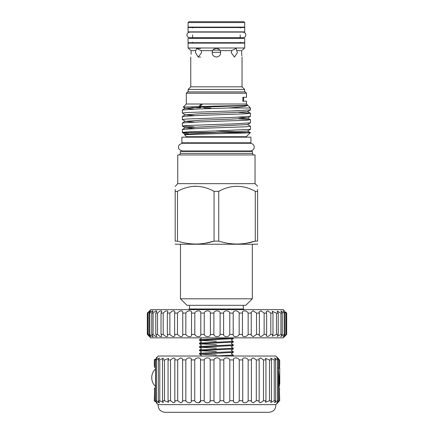 <?xml version="1.0" encoding="UTF-8"?>
<svg xmlns="http://www.w3.org/2000/svg" width="434" height="434" viewBox="0 0 434 434"><rect width="100%" height="100%" fill="white"/><g stroke="black" fill="none" stroke-linecap="round" stroke-linejoin="round"><path stroke-width="0.65" d="M216.398 27.543L188.047 27.543L188.047 31.872L244.749 31.872L244.749 27.543L216.398 27.543M216.398 38.366L188.047 38.366L188.047 42.695L244.749 42.695L244.749 38.366L216.398 38.366M189.452 305.303L189.452 308.981L243.344 308.981L244.467 309.632M189.452 308.981L188.329 309.632M195.43 309.632L189.75 309.632M222.089 309.632L210.707 309.632M243.035 309.632L237.355 309.632M243.344 305.303L243.344 308.981M148.607 311.802L147.316 313.093L147.316 334.392L150.777 337.853L283.223 337.853L286.684 334.392L286.684 313.093L285.393 311.802L286.467 313.093L286.098 313.093L283.234 310.766L285.019 313.093L284.172 313.093L280.852 310.88L282.252 313.093L280.934 313.093L277.163 311.059L278.21 313.093L276.453 313.093L272.243 311.292L272.975 313.093L270.816 313.093L267.919 310.923L266.183 311.579L266.655 313.093L264.132 313.093L261.002 310.836L259.103 311.916L259.369 313.093L256.527 313.093L253.19 310.771L251.14 312.296L251.253 313.093L248.156 313.093C246.81 310.126 241.472 310.12 242.476 313.093L239.177 313.093C238.201 310.126 232.586 310.12 233.199 313.093L229.765 313.093C229.179 310.126 223.396 310.12 223.613 313.093L220.109 313.093C219.924 310.126 214.081 310.12 213.891 313.093L210.387 313.093C210.609 310.126 204.821 310.12 204.235 313.093L200.801 313.093C201.419 310.126 195.805 310.12 194.823 313.093L191.524 313.093L191.551 312.702C192.099 309.919 187.016 310.424 185.844 313.093L182.747 313.093L182.86 312.296C181.922 310.12 180.126 310.386 177.473 313.093L174.631 313.093L174.897 311.916C174.056 310.169 172.385 310.56 169.868 313.093L167.345 313.093L167.817 311.579C167.074 310.245 165.528 310.749 163.184 313.093L161.025 313.093L161.757 311.292C161.106 310.353 159.707 310.95 157.547 313.093L155.79 313.093L156.837 311.059C156.283 310.478 155.03 311.156 153.066 313.093L151.748 313.093L153.148 310.88C152.697 310.619 151.591 311.357 149.828 313.093L148.981 313.093L150.766 310.766L147.533 313.093L150.777 309.632L283.223 309.632L284.265 310.717M242.449 312.768L242.449 334.782M148.607 335.683L149.735 336.768L147.533 334.392L147.902 334.392L150.766 336.719L148.981 334.392L149.828 334.392C151.591 336.122 152.692 336.865 153.148 336.605L151.748 334.392L153.066 334.392C155.03 336.328 156.283 337.006 156.837 336.426L155.79 334.392L157.547 334.392C159.707 336.529 161.106 337.131 161.757 336.193L161.025 334.392L163.184 334.392C165.528 336.735 167.074 337.24 167.817 335.9L167.345 334.392L169.868 334.392C172.379 336.925 174.056 337.316 174.897 335.563L174.631 334.392L177.473 334.392C180.126 337.093 181.922 337.359 182.86 335.189L182.747 334.392L185.844 334.392C187.011 337.055 192.094 337.565 191.551 334.782L191.524 334.392L194.823 334.392C195.799 337.359 201.414 337.364 200.801 334.392L204.235 334.392C204.821 337.359 210.604 337.364 210.387 334.392L213.891 334.392C214.076 337.359 219.919 337.364 220.109 334.392L223.613 334.392C223.391 337.359 229.179 337.364 229.765 334.392L233.199 334.392C232.581 337.359 238.195 337.364 239.177 334.392L242.476 334.392C241.472 337.359 246.805 337.364 248.156 334.392L251.253 334.392L251.14 335.189L253.19 336.713L256.527 334.392L259.369 334.392L259.103 335.563L261.002 336.648L264.132 334.392L266.655 334.392L266.183 335.9L267.919 336.562L270.816 334.392L272.975 334.392L272.243 336.193L276.453 334.392L278.21 334.392L277.163 336.426L280.934 334.392L282.252 334.392L280.852 336.605L284.172 334.392L285.019 334.392L283.234 336.719L286.467 334.392L284.265 336.768M191.524 313.093L191.524 334.392M182.747 313.093L182.747 334.392M174.631 313.093L174.631 334.392M167.345 313.093L167.345 334.392M161.025 313.093L161.025 334.392M155.79 313.093L155.79 334.392M151.748 313.093L151.748 334.392M148.981 313.093L148.981 334.392M147.533 313.093L147.533 334.392M216.398 354.979L199.515 354.122L233.253 352.43L231.561 353.412L231.561 354.095L233.28 355.104L214.179 356.032M216.398 338.786L199.542 339.616L199.515 340.381L233.253 338.688L233.28 337.923L216.398 338.786M216.398 341.238L199.515 340.381M216.398 342.22L199.542 343.05L199.515 343.815L233.253 342.128L233.28 341.357L216.398 342.22M216.398 344.672L199.515 343.815M216.398 345.654L199.542 346.484L199.515 347.249L233.253 345.562L233.28 344.797L216.398 345.654M216.398 348.111L199.515 347.249M216.398 349.088L199.542 349.918L199.515 350.688L233.253 348.996L233.28 348.231L216.398 349.088M216.398 351.545L199.515 350.688M233.253 348.996L231.561 349.972L231.561 350.661L233.28 351.665L204.463 352.956L199.542 353.357L199.515 354.122M233.253 338.688L231.561 339.665L231.561 340.354L233.28 341.357M233.253 342.128L231.561 343.104L231.561 343.788L233.28 344.797M233.253 345.562L231.561 346.538L231.561 347.227L233.28 348.231M233.253 352.43L233.28 351.665M232.239 356.032L233.253 355.869L233.28 355.104M180.365 153.37L252.431 153.37L252.431 151.45L180.365 151.45L180.365 153.37L179.432 154.954M177.745 183.669L255.051 183.669L255.051 154.954L177.745 154.954L177.745 183.669L175.173 186.474M246.284 243.268L255.284 241.12C243.159 244.988 230.975 244.988 218.741 241.12L214.06 241.12L214.06 191.329L218.741 191.329C230.877 184.667 243.056 184.667 255.284 191.329L257.628 191.329C257.628 184.672 257.628 184.672 257.628 191.329L257.628 189.495M257.628 243.93L257.302 244.244L175.493 244.244L175.173 243.93M257.628 191.329L257.628 241.12C257.628 244.988 257.628 244.988 257.628 241.12L255.284 241.12L255.284 191.329M180.473 298.809L252.322 298.809L245.828 305.303L186.967 305.303L180.473 298.809L180.473 244.244M252.322 298.809L252.322 244.244M181.879 142.797L181.879 137.166L250.917 137.166L250.917 142.797L181.879 142.797M186.316 93.207L187.613 91.905L245.183 91.905L246.479 93.207L186.316 93.207L186.316 104.014L183.24 107.133L185.329 108.337L194.264 109.102M246.479 93.207L246.479 97.319L242.872 97.319L242.872 101.214L246.479 101.214L246.479 104.014L186.316 104.014M246.479 104.014L250.483 108.017L227.937 108.017C240.724 107.133 247.272 106.178 247.581 105.153M183.229 107.1L216.398 106.07C232.7 105.744 247.423 105.419 247.505 105.071L247.467 105.093C247.288 105.798 220.222 106.487 201.289 107.193L200.454 107.22L201.289 107.193M247.076 104.637L248.644 106.178M200.275 106.178L199.461 105.798L201.343 104.035L202.168 104.442L200.275 106.178M250.483 108.017L250.445 109.867L233.443 110.898L186.88 112.525L182.313 113.062L182.351 109.959L199.358 108.923L227.937 108.017M250.483 113.252L250.445 116.355L233.443 117.392L186.88 119.014L182.313 119.556L182.351 116.453L199.358 115.417L245.915 113.795L250.445 113.203L238.537 112.352M250.483 119.746L250.445 122.849L233.443 123.885L186.88 125.507L182.313 126.05L182.351 122.947L199.358 121.911L245.915 120.283L250.445 119.697L238.537 118.84M250.483 126.234L250.445 129.343L216.398 130.922C198.647 131.453 182.953 131.958 182.351 132.495L182.351 129.435L199.358 128.399L245.915 126.777L250.483 126.234L247.467 124.471M182.313 113.062L185.329 114.831L194.264 115.596M182.313 119.556L185.329 121.325L194.264 122.09M182.313 126.05L194.264 126.95M191.079 134.258L182.351 132.495L216.398 132.495M247.467 130.959L250.337 132.647L246.262 136.715L186.533 136.715L186.533 137.166M220.38 132.495L249.555 132.495C254.758 132.869 237.257 133.276 216.398 133.672L184.515 134.703M244.705 22.568L188.09 22.568L188.09 27.109L244.705 27.109L244.705 22.568L243.837 21.7L188.958 21.7L188.09 22.568M244.705 43.123L188.09 43.123L188.09 47.995L244.705 47.995L244.705 43.123M218.573 48.988L219.441 49.655M216.398 48.402C218.324 48.613 219.593 49.367 220.195 50.659C221.329 54.212 220.06 56.349 216.398 57.06C212.736 56.355 211.472 54.217 212.6 50.659C213.208 49.367 214.472 48.613 216.398 48.402M231.647 50.659L236.129 48.402L237.333 52.731L234.534 57.06L231.213 52.731L231.647 50.659L220.195 50.659M241.7 51.679L241.678 52.731C242.074 58.313 242.074 58.313 241.678 52.731L241.76 50.659C244.95 47.811 244.95 47.811 241.76 50.659L237.018 50.659M243.919 48.733L243.474 49.123M243.447 49.145L242.335 50.132M214.233 48.982L213.354 49.655M191.069 54.364L191.123 52.731C190.721 58.313 190.721 58.313 191.123 52.731L191.096 51.657M241.678 52.731L241.727 54.299M241.738 54.483L241.863 55.829M212.6 50.659L201.154 50.659L201.588 52.731L198.262 57.06L195.463 52.731L195.777 50.659L191.036 50.659L191.123 52.731M242.042 57.06L242.042 86.822L190.754 86.822L188.155 89.415L188.155 91.905M242.042 86.822L244.64 89.415L188.155 89.415M218.101 48.749L216.967 48.44M219.875 50.149L212.92 50.149M220.705 52.313L212.09 52.313M279.393 367.609L279.686 365.905L279.393 367.609L279.393 359.927L276.811 357.806L278.444 359.927L278.444 400.745L277.559 400.745L274.472 402.741L275.682 400.745L274.234 400.745L270.637 402.535L271.478 400.745L269.498 400.745L265.402 402.258L265.933 400.745L263.471 400.745L260.557 402.779L258.897 401.917L259.179 400.745L256.299 400.745L253.114 402.855L251.281 401.515L251.394 400.745L248.161 400.745C246.642 403.452 241.895 403.457 242.758 400.745L239.259 400.745C238.098 403.452 233.025 403.457 233.487 400.745L229.803 400.745C229.027 403.452 223.765 403.457 223.808 400.745L220.033 400.745C219.653 401.955 218.638 402.676 217 402.909C215.362 402.681 214.347 401.96 213.967 400.745L214.363 401.504M279.686 389.439L279.393 387.736L279.686 400.745C277.06 403.457 277.06 403.457 279.686 400.745L276.811 402.866L278.444 400.745M154.607 367.609L154.314 365.905L154.607 367.609L154.607 359.927L154.314 359.927C156.94 357.215 156.94 357.215 154.314 359.927L154.314 365.905M154.314 389.439L154.607 387.736L154.314 400.745C156.94 403.457 156.94 403.457 154.314 400.745L157.189 402.866L155.556 400.745L156.441 400.745L159.528 402.741L158.318 400.745L160.113 401.07M278.444 359.927L277.559 359.927L274.472 357.931L275.682 359.927L274.234 359.927L270.637 358.137L271.478 359.927L269.498 359.927L265.402 358.413L265.933 359.927L263.471 359.927L260.557 357.893L258.897 358.755L259.179 359.927L256.299 359.927L253.114 357.817L251.281 359.157L251.394 359.927L248.161 359.927C246.642 357.22 241.895 357.209 242.758 359.927L239.259 359.927C238.098 357.22 233.025 357.209 233.487 359.927L229.803 359.927C229.027 357.22 223.765 357.209 223.808 359.927L220.033 359.927C219.653 358.712 218.638 357.99 217 357.762C215.362 357.99 214.347 358.712 213.967 359.927L210.192 359.927C210.235 357.22 204.973 357.209 204.197 359.927L200.513 359.927C200.975 357.22 195.908 357.209 194.741 359.927L191.242 359.927C192.105 357.22 187.363 357.209 185.839 359.927L182.606 359.927L182.719 359.157L180.886 357.817L177.701 359.927L174.821 359.927L175.103 358.755L173.443 357.893L170.529 359.927L168.066 359.927L168.598 358.413L164.502 359.927L162.522 359.927L163.363 358.137L160.113 359.602M156.403 357.762L158.133 356.032L275.867 356.032L277.597 357.762M188.014 358.137L189.468 357.762M156.403 358.272L157.151 357.762M155.036 359.189L154.314 359.927M213.967 359.927L213.967 400.745L210.192 400.745C210.235 403.452 204.973 403.457 204.197 400.745L200.513 400.745C200.975 403.452 195.908 403.457 194.741 400.745L191.242 400.745C192.105 403.452 187.363 403.457 185.839 400.745L182.606 400.745L182.719 401.515L180.886 402.855L177.701 400.745L174.821 400.745L175.103 401.911L173.443 402.779L170.529 400.745L168.066 400.745L168.598 402.258L164.502 400.745L162.522 400.745L163.363 402.535L159.766 400.745L159.766 359.927L158.318 359.927L159.528 357.931L156.441 359.927L155.556 359.927L157.189 357.806L154.607 359.927M191.264 401.07L191.264 359.602M217 404.64L158.133 404.64C158.144 409.116 160.368 411.671 164.806 412.3L269.194 412.3C273.632 411.671 275.856 409.116 275.867 404.64L217 404.64M155.036 401.483L154.314 400.745M156.403 402.399L157.151 402.909M158.128 402.209L159.37 402.909M188.014 402.535L189.468 402.909M198.908 402.828L200.513 400.745L200.513 359.927M209.709 401.819L210.192 400.745L210.192 359.927M278.785 383.553L278.444 387.454M278.346 369.215L279.523 367.229L279.746 368.108L279.523 367.229M279.746 368.108L279.746 384.291C279.746 386.493 279.746 386.493 279.746 384.291C279.746 386.493 279.746 386.493 279.746 384.291L278.444 369.193M279.393 359.927L279.686 359.927C277.06 357.215 277.06 357.215 279.686 359.927L279.686 365.905M278.742 401.716L277.803 402.692M279.393 387.736L279.393 400.745M277.559 359.927L277.559 400.745M275.682 359.927L275.682 400.745M274.234 359.927L274.234 400.745M271.478 359.927L271.478 400.745M269.498 359.927L269.498 400.745M265.933 359.927L265.933 400.745M263.471 359.927L263.471 400.745M259.179 359.927L259.179 400.745M256.299 359.927L256.299 400.745M251.394 359.927L251.394 400.745M248.161 359.927L248.161 400.745M242.736 359.612L242.736 401.054M239.259 359.927L239.259 400.745M233.487 359.927L233.487 400.745M229.803 359.927L229.803 400.745M223.808 359.927L223.808 400.745M220.033 359.927L220.033 400.745M204.197 359.927L204.197 400.745M194.741 359.927L194.741 400.745M185.839 359.927L185.839 400.745M182.606 359.927L182.606 400.745M177.701 359.927L177.701 400.745M174.821 359.927L174.821 400.745M170.529 359.927L170.529 400.745M168.066 359.927L168.066 400.745M164.502 359.927L164.502 400.745M162.522 359.927L162.522 400.745M158.318 359.927L158.318 400.745M156.441 359.927L156.441 400.745M155.556 359.927L155.556 400.745M154.607 387.736L154.607 400.745M218.101 402.703L219.631 401.504M278.742 358.956L277.803 357.979M195.777 50.659L196.667 48.402L201.154 50.659M190.624 50.279L188.09 47.995M191.036 50.659C187.846 47.811 187.846 47.811 191.036 50.659M200.454 107.22L185.329 108.337M250.445 109.867L247.467 111.587L231.957 112.618L200.844 113.697L185.329 114.831M238.537 117.213L247.467 117.977L250.445 119.697M250.445 116.355L247.467 118.081L231.957 119.111L200.844 120.191L185.329 121.325M250.445 122.849L247.467 124.569L185.329 127.715L182.351 129.435M182.351 126.099L185.329 127.818L194.264 128.583M250.445 129.343L247.467 131.063L231.957 132.093L200.844 133.178L185.329 134.209L186.105 134.486M238.537 131.827L216.398 131.106M191.833 107.599L200.465 107.806M203.888 107.876L210.761 108.017M218.741 241.12L218.741 191.329M205.06 243.268L214.06 241.12C201.929 244.988 189.75 244.988 177.511 241.12L177.511 191.329C189.647 184.667 201.832 184.667 214.06 191.329M177.511 241.12L175.173 241.12L175.173 191.329L177.511 191.329M175.173 191.329C175.173 184.672 175.173 184.672 175.173 191.329L175.173 189.495M175.173 241.12C175.173 244.988 175.173 244.988 175.173 241.12M195.783 186.24L192.973 186.37M229.765 313.093L229.765 334.392M223.613 313.093L223.613 334.392M239.177 313.093L239.177 334.392M233.199 313.093L233.199 334.392M248.156 313.093L248.156 334.392M256.527 313.093L256.527 334.392M251.253 313.093L251.253 334.392M264.132 313.093L264.132 334.392M259.369 313.093L259.369 334.392M270.816 313.093L270.816 334.392M266.655 313.093L266.655 334.392M276.453 313.093L276.453 334.392M272.975 313.093L272.975 334.392M280.934 313.093L280.934 334.392M278.21 313.093L278.21 334.392M284.172 313.093L284.172 334.392M282.252 313.093L282.252 334.392M286.098 313.093L286.098 334.392M285.019 313.093L285.019 334.392M286.467 313.093L286.467 334.392M147.902 313.093L147.902 334.392M149.828 313.093L149.828 334.392M153.066 313.093L153.066 334.392M157.547 313.093L157.547 334.392M163.184 313.093L163.184 334.392M169.868 313.093L169.868 334.392M177.473 313.093L177.473 334.392M185.844 313.093L185.844 334.392M200.801 313.093L200.801 334.392M194.823 313.093L194.823 334.392M210.387 313.093L210.387 334.392M204.235 313.093L204.235 334.392M220.109 313.093L220.109 334.392M213.891 313.093L213.891 334.392M278.601 387.546L279.425 386.13L278.444 376.652M178.613 147.121C178.195 145.482 179.481 144.197 182.464 143.269L250.331 143.269C253.819 143.67 254.378 146.611 254.183 147.121C254.378 147.636 253.819 150.576 250.331 150.978L182.464 150.978C179.497 150.072 178.211 148.786 178.613 147.121M245.828 34.899C245.666 36.608 244.727 37.546 243.018 37.715L189.777 37.715C187.097 37.362 186.826 35.111 186.967 34.899C187.255 34.357 186.257 33.185 189.777 32.089L243.018 32.089C246.431 33.093 245.59 34.367 245.828 34.899M189.783 32.089L192.593 31.872M240.203 31.872L243.018 32.089M246.262 142.797L246.262 143.269M252.431 153.37L253.364 154.954M255.051 183.669L257.628 186.24M186.24 150.978L185.237 151.45M199.776 106.422L200.177 107.231M246.262 136.715L246.262 137.166M192.593 27.977L191.725 27.109M240.203 34.899L240.203 38.366M192.593 42.261L191.725 43.123M244.299 48.402L244.705 47.995M200.6 57.06L198.262 57.06M244.64 89.415L244.64 91.905M155.556 368.884A12.011 12.011 0 0 0 155.556 386.461M158.133 404.64L156.403 402.909M279.425 386.13L279.746 385.962M275.867 404.64L277.597 402.909M190.754 57.06L190.754 86.822M200.6 48.402L196.667 48.402M240.203 42.261L241.071 43.123M192.593 34.899L192.593 38.366M240.203 27.977L241.071 27.109M186.533 136.715L184.521 134.703M185.329 108.24L182.351 109.959M247.467 111.484L250.445 113.203M185.329 114.728L182.351 116.453M185.329 121.222L182.351 122.947M185.329 134.209L184.531 134.67M182.573 132.712L185.329 134.312M203.128 106.352L203.508 107.117M243.545 101.214L243.545 97.319M246.555 150.978L247.564 151.45M186.533 142.797L186.533 143.269M200.855 356.032L201.235 355.126L199.542 354.149M199.542 353.357L201.235 352.381L201.235 351.692L199.542 350.715M199.542 349.918L201.235 348.941L201.235 348.258L199.542 347.276M199.542 346.484L201.235 345.507L201.235 344.818L199.542 343.842M199.542 343.05L201.235 342.073L201.235 341.384L199.542 340.408M199.542 339.616L201.235 338.634L201.067 337.853M233.253 355.869L232.971 356.032"/></g></svg>
